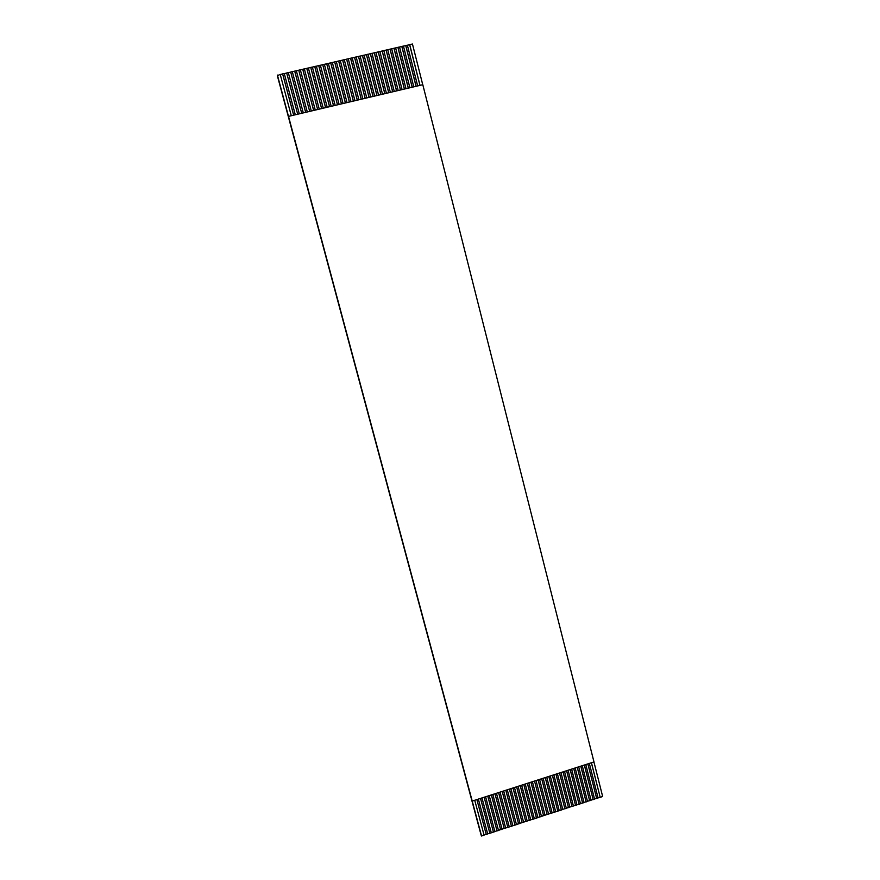 <?xml version="1.0" encoding="UTF-8"?>
<svg xmlns="http://www.w3.org/2000/svg" width="880" height="880" viewBox="0 0 880 880"><rect width="100%" height="100%" fill="white"/><g stroke="black" fill="none" stroke-linecap="round" stroke-linejoin="round"><path stroke-width="1.32" d="M474.727 800.272L484.088 835.175L481.558 836L481.096 835.021L277.343 75.68L280.225 74.448L291.269 115.665M417.681 85.921L407.363 45.166L405.79 45.529L416.13 86.284M587.917 763.873L596.684 798.468L598.092 798.006L589.336 763.422M407.385 45.254L412.445 44L422.741 84.722M409.706 44.627L420.013 85.371M591.448 762.74L600.204 797.313L602.657 796.521L593.923 761.948M413.787 86.834L403.447 46.068L401.874 46.431L412.225 87.197M584.386 765.017L593.175 799.612L594.572 799.15L585.794 764.555M409.893 87.747L399.52 46.981L397.958 47.333L408.331 88.121M580.844 766.15L589.644 800.756L591.063 800.294L582.263 765.699M405.988 88.671L395.604 47.883L394.031 48.246L404.426 89.034M577.302 767.294L586.124 801.911L587.532 801.449L578.721 766.832M402.083 89.584L391.677 48.785L390.104 49.148L400.521 89.958M573.76 768.427L582.604 803.055L584.012 802.593L575.179 767.976M398.178 90.508L387.739 49.687L386.166 50.05L396.616 90.871M570.207 769.571L579.073 804.21L580.481 803.748L571.626 769.109M394.262 91.432L383.812 50.6L382.228 50.963L392.7 91.795M566.665 770.715L575.542 805.354L576.95 804.903L568.084 770.253M390.346 92.345L379.874 51.502L378.29 51.865L388.784 92.719M563.112 771.859L572 806.509L573.419 806.047L564.531 771.397M386.43 93.269L375.925 52.415L374.352 52.778L384.857 93.643M559.548 773.003L568.469 807.664L569.877 807.202L560.978 772.541M382.503 94.193L371.987 53.317L370.403 53.68L380.941 94.567M555.995 774.147L564.927 808.819L566.346 808.357L557.414 773.685M378.576 95.117L368.038 54.23L366.454 54.593L377.003 95.491M552.431 775.291L561.385 809.974L562.793 809.512L553.85 774.829M374.649 96.041L364.078 55.143L362.505 55.506L373.076 96.415M548.867 776.435L557.832 811.129L559.251 810.667L550.286 775.973M370.711 96.965L360.129 56.045L358.545 56.419L369.138 97.339M545.292 777.579L554.279 812.284L555.698 811.822L546.722 777.128M366.773 97.9L356.169 56.958L354.585 57.321L365.2 98.263M541.728 778.734L550.726 813.45L552.156 812.988L543.147 778.272M362.835 98.824L352.198 57.871L350.614 58.234L361.262 99.198M538.153 779.878L547.173 814.605L548.592 814.143L539.583 779.416M358.897 99.748L348.238 58.784L346.643 59.158L357.313 100.122M543.609 815.771L534.523 781.044L543.609 815.771L545.039 815.298L535.997 780.571M354.948 100.683L344.267 59.697L342.672 60.071L353.364 101.057M530.992 782.177L540.056 816.926L541.475 816.464L532.422 781.726M350.988 101.607L340.285 60.621L338.701 60.984L349.415 101.981M527.406 783.332L536.492 818.092L537.911 817.63L528.836 782.87M347.039 102.542L336.314 61.534L334.719 61.897L345.455 102.916M523.82 784.487L532.917 819.258L534.347 818.785L525.25 784.025M343.079 103.477L332.332 62.447L330.737 62.821L341.495 103.851M520.234 785.642L529.342 820.424L530.772 819.951L521.664 785.18M339.119 104.412L328.35 63.371L326.744 63.734L337.524 104.786M516.637 786.797L525.767 821.579L527.208 821.117L518.078 786.335M335.148 105.347L324.357 64.284L322.762 64.658L333.564 105.71M513.04 787.952L522.192 822.745L523.622 822.283L514.481 787.49M331.177 106.271L320.364 65.208L318.769 65.571L329.593 106.645M509.443 789.107L518.617 823.922L520.047 823.449L510.884 788.645M327.206 107.206L316.371 66.132L314.765 66.495L325.611 107.591M505.835 790.273L515.031 825.088L516.461 824.615L507.276 789.8M323.224 108.152L312.367 67.045L310.761 67.419L321.64 108.526M502.238 791.428L511.445 826.254L512.875 825.792L503.679 790.966M319.242 109.087L308.363 67.969L306.757 68.343L317.647 109.461L306.757 68.343M498.63 792.583L507.859 827.431L509.289 826.958L500.071 792.121M315.26 110.022L304.348 68.893L302.753 69.267L313.665 110.396M504.262 828.597L494.978 793.76L504.262 828.597L505.703 828.124L496.463 793.287M311.267 110.957L300.344 69.817L298.738 70.191L309.672 111.342L298.738 70.191M491.403 794.915L500.665 829.774L502.106 829.301L492.844 794.442M307.285 111.903L296.329 70.741L294.723 71.115L305.679 112.277M487.784 796.07L497.068 830.94L498.509 830.478L489.225 795.608M303.281 112.838L292.303 71.665L290.697 72.039L301.686 113.223L290.697 72.039M484.165 797.236L493.46 832.117L494.901 831.644L485.606 796.774M299.288 113.784L288.288 72.589L286.671 72.963L297.682 114.158L286.671 72.963M480.535 798.402L489.863 833.294L491.304 832.821L481.987 797.94M295.284 114.73L284.262 73.524L282.645 73.887L293.678 115.104M486.255 834.471L476.883 799.579L486.255 834.471L487.696 833.998L478.357 799.106M288.497 116.325L472.219 801.075L593.978 761.926L422.807 84.711L288.486 116.391L277.409 75.097M481.558 836L472.219 801.075M280.247 74.536L282.645 73.887M284.284 73.601L286.66 73.062M288.31 72.677L290.686 72.127M292.325 71.753L294.723 71.115M296.351 70.829L298.716 70.279M300.366 69.905L302.753 69.267M304.381 68.981L306.735 68.431M308.385 68.057L310.761 67.419M312.389 67.133L314.765 66.495M316.393 66.209L318.769 65.571M320.386 65.285L322.762 64.658M324.379 64.372L326.744 63.734M328.372 63.448L330.737 62.821M332.354 62.535L334.719 61.897M336.336 61.622L338.701 60.984M340.307 60.698L342.672 60.071M344.289 59.785L346.643 59.158M348.26 58.872L350.614 58.234M352.22 57.959L354.585 57.321M356.191 57.046L358.545 56.419M360.151 56.133L362.505 55.506M364.1 55.22L366.454 54.593M368.06 54.307L370.403 53.68M372.009 53.405L374.352 52.778M375.947 52.492L378.29 51.865M379.896 51.59L382.228 50.963M383.834 50.677L386.166 50.05M387.761 49.775L390.104 49.148M391.699 48.862L394.031 48.246M395.626 47.96L397.958 47.333M399.542 47.058L401.874 46.431M403.469 46.156L405.79 45.529M591.382 762.762L600.204 797.313M600.094 797.181L598.048 797.841M587.851 763.895L596.684 798.468M596.585 798.325L594.539 798.985M584.32 765.039L593.175 799.612M593.065 799.469L591.019 800.14M580.778 766.172L589.644 800.756M589.545 800.613L587.499 801.284M577.236 767.305L586.124 801.911M586.025 801.768L583.968 802.439M573.694 768.449L582.604 803.055M582.494 802.912L580.437 803.583M570.152 769.593L579.073 804.21M578.974 804.067L576.906 804.738M566.599 770.726L575.542 805.354M575.443 805.211L573.375 805.893M563.046 771.87L572 806.509M571.901 806.366L569.844 807.037M559.493 773.014L568.469 807.664M568.37 807.521L566.302 808.192M555.94 774.158L564.927 808.819M564.828 808.676L562.76 809.347M552.376 775.302L561.385 809.974M561.286 809.831L559.207 810.502M548.812 776.457L557.832 811.129M557.733 810.986L555.665 811.668M545.237 777.601L554.279 812.284M554.191 812.141L552.112 812.823M541.673 778.745L550.726 813.45M550.638 813.307L548.559 813.978M538.098 779.9L547.173 814.605M547.085 814.462L544.995 815.144M543.521 815.617L541.431 816.299M530.937 782.199L540.056 816.926M539.957 816.783L537.867 817.465M527.362 783.354L536.492 818.092M536.393 817.949L534.303 818.631M523.776 784.498L532.917 819.258M532.829 819.104L530.728 819.786M520.19 785.653L529.342 820.424M529.265 820.27L527.164 820.952M516.593 786.808L525.767 821.579M525.69 821.436L523.589 822.118M512.996 787.963L522.192 822.745M522.115 822.602L520.003 823.284M509.399 789.118L518.617 823.922M518.529 823.768L516.417 824.461M505.802 790.284L515.031 825.088M514.943 824.934L512.831 825.627M502.194 791.439L511.445 826.254M511.357 826.111L509.245 826.793M498.586 792.605L507.859 827.431M507.771 827.277L505.659 827.97M504.185 828.443L502.062 829.136M491.359 794.926L500.665 829.774M500.588 829.62L498.465 830.313M487.751 796.081L497.068 830.94M496.991 830.786L494.868 831.49M484.132 797.247L493.46 832.117M493.394 831.963L491.26 832.656M480.502 798.413L489.863 833.294M489.786 833.14L487.652 833.833M486.178 834.317L484.044 835.01M282.634 73.986L293.645 115.115M294.701 71.203L305.646 112.288M302.731 69.355L313.621 110.407M310.739 67.507L321.596 108.537M314.743 66.594L325.567 107.591M318.736 65.67L329.538 106.656M322.729 64.746L333.509 105.721M326.722 63.833L337.48 104.797M330.704 62.909L341.44 103.862M334.686 61.996L345.4 102.927M338.668 61.083L349.36 101.992M342.639 60.159L353.309 101.068M346.61 59.246L357.258 100.133M350.581 58.333L361.207 99.209M354.541 57.42L365.145 98.285M358.501 56.507L369.083 97.35M362.461 55.594L373.021 96.426M366.41 54.692L376.948 95.502M370.359 53.779L380.875 94.578M374.308 52.866L384.791 93.654M378.246 51.964L388.718 92.73M382.184 51.051L392.634 91.817M386.122 50.149L396.539 90.893M390.049 49.247L400.455 89.969M393.976 48.345L404.36 89.056M397.903 47.432L408.254 88.132M401.819 46.53L412.159 87.219M405.746 45.628L416.053 86.295M409.651 44.726L419.947 85.382"/></g></svg>
